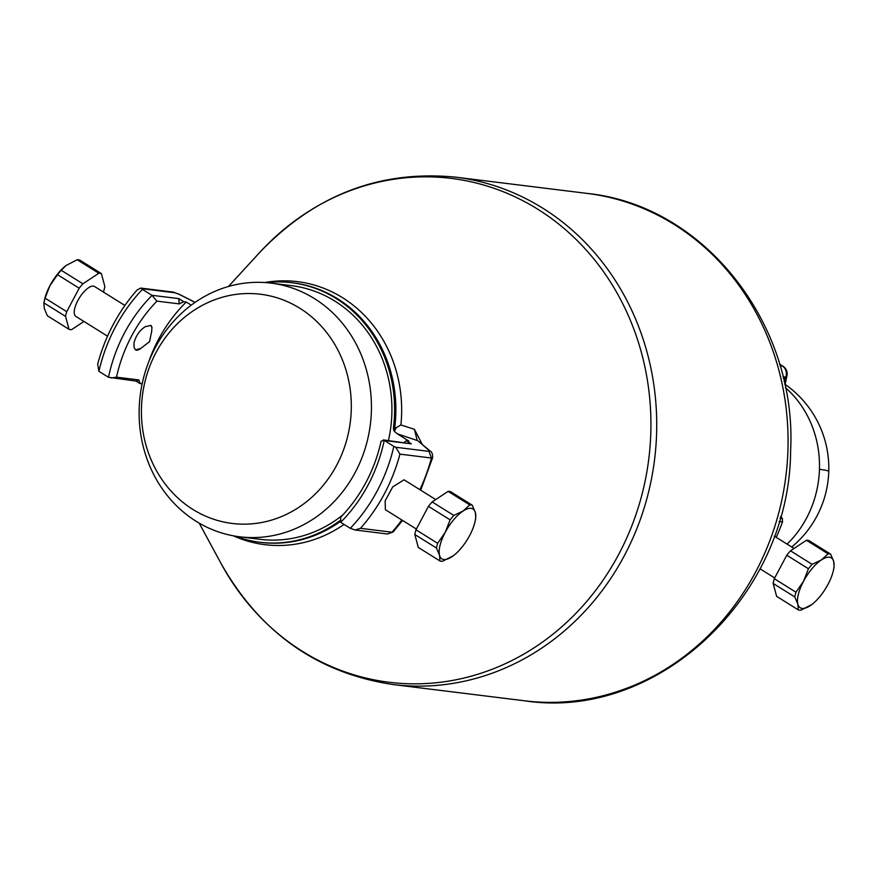 <?xml version="1.0" encoding="UTF-8"?>
<svg xmlns="http://www.w3.org/2000/svg" width="878" height="878" viewBox="0 0 878 878"><rect width="100%" height="100%" fill="white"/><g stroke="black" fill="none" stroke-linecap="round" stroke-linejoin="round"><path stroke-width="1.32" d="M299.969 506.562A115.468 104.778 97 0 1 156.13 470.081A115.468 104.778 97 0 1 192.754 311.13A115.468 104.778 97 0 1 336.592 347.611A115.468 104.778 97 0 1 299.969 506.562M314.609 518.108A127.804 115.984 97 0 1 239.595 536.787A127.804 115.984 97 0 1 141.435 438.309A127.804 115.984 97 0 1 195.937 301.791A127.804 115.984 97 0 1 270.951 283.111A127.804 115.984 97 0 1 369.122 381.59A127.804 115.984 97 0 1 314.609 518.108M270.951 283.111L291.441 285.646A127.804 115.984 97 0 1 388.449 440.547M342.903 514.87A127.804 115.984 97 0 1 335.1 520.643A127.804 115.984 97 0 1 260.086 539.322L239.595 536.787M340.697 522.3A5.872 5.334 -83 0 0 340.862 522.41L350.3 528.304A167.468 151.971 97 0 0 393.849 446.408L384.399 440.504A5.872 5.334 97 0 0 384.235 440.405A155.724 141.314 97 0 1 340.697 522.3L340.708 517.175A149.842 135.98 97 0 0 381.129 441.151L384.235 440.405L383.291 439.9L411.354 443.84L406.36 440.723L408.808 441.019L397.141 433.732L417.237 440.526L414.405 429.287L400.906 424.963L396.274 427.674L393.487 427.279A5.872 5.334 97 0 0 394.332 431.307L397.141 433.732M266.155 282.628A130.745 118.651 97 0 1 291.803 282.727A130.745 118.651 97 0 1 394.529 413.922A130.745 118.651 97 0 1 393.487 427.279M148.634 362.109A149.842 135.98 97 0 1 186.268 302.043L191.239 305.149M340.115 520.555A130.745 118.651 97 0 1 259.723 542.242A130.745 118.651 97 0 1 234.821 536.085M135.98 381.074L139.854 383.488L142.148 383.873M140.271 383.642L138.779 379.911L136.32 381.118L108.488 377.288A5.872 5.334 97 0 1 108.323 377.189L98.885 371.295A167.468 151.971 97 0 1 142.423 289.389L140.678 288.083L137.111 289.992A173.35 157.305 97 0 0 97.677 364.172L98.885 371.295M179.2 303.887L178.816 298.619L183.82 301.736L179.2 303.887L156.921 301.132A149.842 135.98 97 0 0 116.489 377.156L138.779 379.911M183.82 301.736L186.268 302.043M151.784 330.995L149.545 341.63L140.919 348.346L135.53 349.916L134.093 347.512L133.983 342.991C135.794 335.89 139.503 330.479 145.122 326.77L150.829 325.409L151.949 327.615L151.587 331.84M156.921 301.132L152.037 295.392A5.872 5.334 -83 0 0 151.872 295.293L142.423 289.389M195.026 302.416L179.408 294.459M108.488 377.288A155.724 141.314 97 0 1 152.037 295.392M116.489 377.156L111.21 378.012M396.274 427.674L394.332 431.307M350.3 528.304L355.063 529.983L360.507 528.315A173.35 157.305 97 0 0 399.951 454.135L395.737 447.264L393.849 446.408M418.126 441.008L429.825 450.776L428.771 450.162L429.024 451.38L395.737 447.264M418.038 440.932L428.771 450.162M402.541 520.413L393.146 531.98L391.983 532.2L360.507 528.315M416.381 529.061L385.387 509.712L385.124 500.91L392.707 486.917L404.067 479.805L435.718 499.571M406.36 440.723L404.132 442.479M429.825 450.776C431.899 451.819 432.821 454.178 432.569 457.866L431.427 458.031A173.35 157.305 97 0 1 419.882 489.672M151.949 327.615A14.443 5.597 122 0 0 150.753 325.365M422.329 444.509L414.405 429.287M135.453 349.861A14.443 5.597 122 0 0 140.919 348.346M776.24 537.358A192.447 174.634 -83 0 0 782.507 521.905L782.408 518.448L780.059 518.163M780.509 516.56L782.408 518.448M784.745 384.125L785.02 380.02L784.098 381.535M785.108 384.377L786.973 375.619A8.813 4.401 -167.9 0 1 785.58 377.397L785.02 380.02L784.043 377.211L783.352 378.33M779.565 364.14L783.022 366.302A8.813 3.413 122 0 0 782.441 366.104A8.813 8.001 -83 0 1 785.58 377.397L782.869 376.322M828.02 584.342A29.38 11.37 -58 0 1 819.997 596.425A29.38 11.37 -58 0 1 812.106 604.316A29.38 11.37 -58 0 1 810.109 605.743A29.38 11.37 -58 0 1 797.861 604.229A29.38 11.37 -58 0 1 803.524 581.313A29.38 11.37 -58 0 1 811.546 569.229A29.38 11.37 -58 0 1 821.435 559.901A29.38 11.37 -58 0 1 833.683 561.415A29.38 11.37 -58 0 1 833.474 570.096A29.38 11.37 -58 0 1 828.02 584.342M830.61 554.128A32.321 12.511 -58 0 0 828.086 553.809L821.435 559.901L812.128 564.335A32.321 12.511 -58 0 0 809.801 567.034A32.321 12.511 -58 0 0 808.429 568.757L803.524 581.313L795.962 592.211A32.321 12.511 -58 0 0 794.788 596.941L797.861 604.229L798.278 609.87L776.624 596.349L773.145 583.42A32.321 12.511 -58 0 1 774.308 578.69L786.776 555.236A32.321 12.511 -58 0 1 788.148 553.513A32.321 12.511 -58 0 1 790.474 550.813L806.432 540.288A32.321 12.511 -58 0 1 808.956 540.607L830.61 554.128L833.683 561.415L834.1 567.056A32.321 12.511 -58 0 1 833.913 568L833.474 570.096M811.656 604.657L800.802 610.188A32.321 12.511 -58 0 1 798.278 609.87M794.788 596.941L773.145 583.42M795.962 592.211L774.308 578.69M808.429 568.757L786.776 555.236M828.086 553.809L806.432 540.288M812.128 564.335L790.474 550.813M124.906 305.467L94.539 286.502A17.626 6.826 122 0 0 84.014 291.737A17.626 6.826 122 0 0 74.839 308.024A17.626 6.826 122 0 0 75.87 316.409L107.544 336.186M66.344 265.277A29.38 11.37 122 0 0 65.894 265.617A29.38 11.37 122 0 0 49.98 285.591A29.38 11.37 122 0 0 44.954 298.048A29.38 11.37 122 0 0 44.526 299.837L44.087 301.933A32.321 12.511 122 0 0 43.9 302.877L65.554 316.398A32.321 12.511 122 0 1 66.201 313.49A32.321 12.511 122 0 1 66.717 311.668L79.196 288.214A32.321 12.511 122 0 1 82.883 283.792L98.841 273.267A32.321 12.511 122 0 1 101.376 273.585L104.855 286.513A32.321 12.511 122 0 1 104.208 289.422A32.321 12.511 122 0 1 103.692 291.244L103.308 291.968M43.9 302.877L44.317 308.507L47.39 315.806L69.044 329.327L65.554 316.398M69.044 329.327A32.321 12.511 122 0 0 71.568 329.645L83.959 321.458M65.894 265.617L61.23 270.27A32.321 12.511 122 0 0 57.542 274.693L79.196 288.214M66.004 265.529L77.198 259.745L98.841 273.267M44.087 301.933A32.321 12.511 122 0 1 44.548 299.969A32.321 12.511 122 0 1 45.063 298.147L49.98 285.591L57.542 274.693M101.376 273.585L79.722 260.064A32.321 12.511 122 0 0 77.198 259.745M61.23 270.27L82.883 283.792M45.063 298.147L66.717 311.668M469.697 535.437A29.38 11.37 -58 0 1 461.674 547.521A29.38 11.37 -58 0 1 453.783 555.412A29.38 11.37 -58 0 1 451.786 556.85A29.38 11.37 -58 0 1 439.538 555.335A29.38 11.37 -58 0 1 445.201 532.408A29.38 11.37 -58 0 1 453.224 520.325A29.38 11.37 -58 0 1 463.112 511.007A29.38 11.37 -58 0 1 475.36 512.522A29.38 11.37 -58 0 1 475.152 521.192A29.38 11.37 -58 0 1 469.697 535.437M472.287 505.223A32.321 12.511 -58 0 0 469.763 504.916L463.112 511.007L453.805 515.441A32.321 12.511 -58 0 0 451.479 518.141A32.321 12.511 -58 0 0 450.107 519.853L445.201 532.408L437.639 543.306A32.321 12.511 -58 0 0 436.465 548.037L439.538 555.335L439.955 560.965L418.301 547.444L414.822 534.515A32.321 12.511 -58 0 1 415.985 529.785L428.453 506.332A32.321 12.511 -58 0 1 429.825 504.62A32.321 12.511 -58 0 1 432.152 501.92L448.109 491.384A32.321 12.511 -58 0 1 450.644 491.702L472.287 505.223L475.36 512.522L475.777 518.152A32.321 12.511 -58 0 1 475.591 519.096L475.152 521.192M453.333 555.752L442.479 561.283A32.321 12.511 -58 0 1 439.955 560.965M436.465 548.037L414.822 534.515M437.639 543.306L415.985 529.785M450.107 519.853L428.453 506.332M469.763 504.916L448.109 491.384M453.805 515.441L432.152 501.92M178.816 298.619L151.872 295.293M179.584 294.547L175.095 292.802L141.819 288.686M175.095 292.802A5.872 5.334 -83 0 0 173.098 292.089L140.678 288.083M394.815 429.397A5.872 5.334 97 0 1 394.76 427.432A130.745 118.651 -83 0 0 395.802 414.076A130.745 118.651 -83 0 0 293.076 282.881L291.803 282.727M400.906 424.963A132.523 120.253 -83 0 0 401.597 414.614A132.523 120.253 -83 0 0 264.75 282.529M259.723 252.436A253.841 230.354 97 0 1 513.893 196.299A253.841 230.354 97 0 1 650.796 433.128A253.841 230.354 97 0 1 476.853 674.545A253.841 230.354 97 0 1 221.223 563.808C260.557 632.994 317.825 673.239 393.037 684.544A255.619 231.968 -83 0 0 656.59 433.666A255.619 231.968 -83 0 0 455.759 177.169C380.064 169.816 314.708 194.905 259.723 252.436L228.456 286.491M259.723 542.242L260.996 542.395A130.745 118.651 -83 0 0 340.291 521.499M233.427 535.843A132.523 120.253 -83 0 0 344.055 524.407M411.354 443.84L384.399 440.504M393.146 531.98L387.472 533.989L391.983 532.2A173.35 157.305 97 0 0 401.85 519.985M399.951 454.135L431.427 458.031L429.024 451.38M393.037 684.544L524.385 700.776A255.619 231.968 -83 0 0 787.939 449.909A255.619 231.968 -83 0 0 587.108 193.412L455.759 177.169M782.507 521.905L779.082 521.488M779.62 364.337L782.441 366.104L780.048 365.808M791.715 547.016A102.243 102.243 0 0 0 828.766 471.442A102.243 4.324 -178.2 0 0 819.448 469.335A102.243 92.783 -83 0 0 785.404 387.659M787.083 544.119A102.243 92.783 -83 0 0 819.448 469.335M195.103 302.361L179.54 294.426L173.098 292.089M387.472 534L355.063 529.983M432.569 457.866L420.716 490.198M199.196 523.156L221.223 563.808M587.108 193.412C704.463 205.232 797.268 324.256 790.617 450.513C790.101 595.405 658.16 721.398 524.385 700.776M786.973 375.619A8.813 8.813 0 0 0 783.022 366.302M828.766 471.442A102.243 102.243 0 0 0 784.658 384.07M794.041 548.465L774.264 536.118M774.692 577.954L759.986 568.768"/></g></svg>
